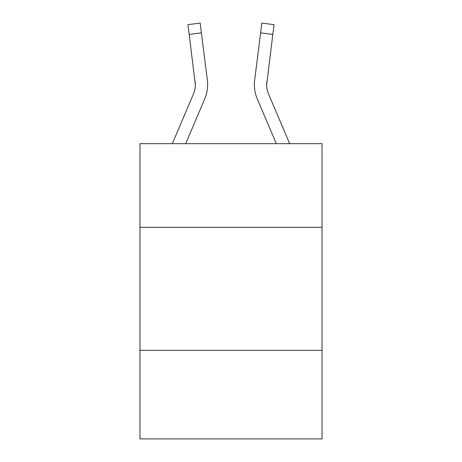<?xml version="1.0" encoding="UTF-8"?>
<svg xmlns="http://www.w3.org/2000/svg" width="462" height="462" viewBox="0 0 462 462"><rect width="100%" height="100%" fill="white"/><g stroke="black" fill="none" stroke-linecap="round" stroke-linejoin="round"><path stroke-width="0.69" d="M322.031 227.31L322.031 143.659L139.969 143.659L139.969 227.31L322.031 227.31L322.031 438.9L139.969 438.9L139.969 227.31M322.031 350.329L139.969 350.329M185.689 143.659L204.678 99.064A36.908 36.908 0 0 0 207.334 79.984L201.38 32.866L189.177 34.407L187.942 24.642L200.15 23.1L201.38 32.866M207.149 78.505L207.334 79.984M276.311 143.659L257.322 99.064A36.908 36.908 0 0 1 254.666 79.984L261.85 23.1L274.058 24.642L261.85 23.1L274.058 24.642L261.85 23.1L274.058 24.642L261.85 23.1L274.058 24.642L261.85 23.1L274.058 24.642L261.85 23.1L274.058 24.642L261.85 23.1L274.058 24.642L261.85 23.1L274.058 24.642L272.823 34.407L260.62 32.866M254.371 84.592L254.418 86.411L254.371 84.592M289.68 143.659L268.641 94.248A24.602 24.602 0 0 1 266.678 84.65L272.823 34.407M266.678 84.656L266.869 81.526A24.602 24.602 0 0 0 268.641 94.248A24.602 24.602 0 0 1 266.678 84.65A24.602 24.602 0 0 0 268.641 94.248A24.602 24.602 0 0 1 266.678 84.65A24.602 24.602 0 0 0 268.641 94.248A24.602 24.602 0 0 1 266.678 84.65A24.602 24.602 0 0 0 268.641 94.248A24.602 24.602 0 0 1 266.678 84.65A24.602 24.602 0 0 0 268.641 94.248A24.602 24.602 0 0 1 266.678 84.65A24.602 24.602 0 0 0 268.641 94.248M172.32 143.659L193.359 94.248A24.602 24.602 0 0 0 195.322 84.656L189.177 34.407M193.359 94.248A24.602 24.602 0 0 0 195.322 84.656A24.602 24.602 0 0 1 193.359 94.248A24.602 24.602 0 0 0 195.322 84.656A24.602 24.602 0 0 1 193.359 94.248A24.602 24.602 0 0 0 195.131 81.526L195.322 84.65M207.629 84.592L207.582 86.411L207.629 84.592M187.942 24.642L200.15 23.1M254.666 79.984L254.851 78.505"/></g></svg>
